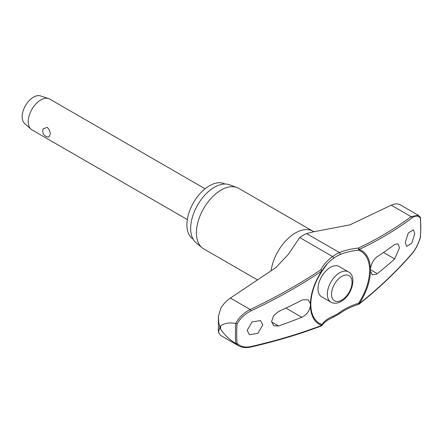 <?xml version="1.0" encoding="UTF-8"?>
<svg xmlns="http://www.w3.org/2000/svg" width="443" height="443" viewBox="0 0 443 443"><rect width="100%" height="100%" fill="white"/><g stroke="black" fill="none" stroke-linecap="round" stroke-linejoin="round"><path stroke-width="0.66" d="M418.303 215.265L399.852 204.627C397.471 203.459 394.608 203.642 391.252 205.181L349.926 224.856L313.71 231.778L306.562 233.594A37.472 21.635 120 0 0 299.695 237.553L288.327 254.376L275.779 267.666L230.36 298.067C226.655 300.609 223.505 303.898 220.907 307.94L218.421 316.335L218.692 322.144L219.883 327.095L220.603 325.865A133.819 77.259 120 0 0 220.592 327.521A133.819 77.259 120 0 0 220.603 329.166L219.883 327.25L218.377 332.25L220.487 335.34L238.528 345.756M370.453 268.956A42.478 24.526 120 0 0 359.14 249.514A1.185 0.797 -115.5 0 0 358.37 248.102A1.185 0.393 84.5 0 1 358.653 249.714A1.185 0.393 84.5 0 1 358.647 249.774A1.185 0.393 84.5 0 1 358.514 250.206A41.559 23.994 -60 0 1 369.595 270.352A41.559 23.994 -60 0 1 358.514 303.294L358.597 304.391A1.185 1.185 0 0 0 358.996 304.186A1.185 0.62 -128.4 0 0 359.14 303.782A42.478 24.526 120 0 0 370.453 271.271L370.453 268.956C371.295 263.563 373.576 259.448 377.309 256.613A465.87 253.606 2.7 0 0 394.647 244.492L397.997 243.822L399.503 247.687L394.647 258.933A465.87 283.492 177.2 0 1 377.309 273.663L376.578 274.195L372.314 274.804L370.453 271.271M321.546 325.782A1.185 0.991 -144.3 0 0 321.9 324.437A41.559 23.994 -60 0 1 310.82 304.286A41.559 23.994 -60 0 1 310.881 302.065A41.559 23.994 -60 0 1 321.9 271.343L321.723 271.116A42.478 24.526 120 0 0 310.41 303.621L310.41 305.936C309.352 311.213 306.484 314.984 301.794 317.266A465.87 253.606 -177.3 0 1 278.536 325.97L273.73 325.799L271.565 321.552L273.602 315.748L278.536 311.529A465.87 283.492 -2.8 0 0 301.794 300.216L302.707 299.795L308.073 299.817L310.41 303.621M321.917 271.321A1.185 0.831 -153.2 0 0 321.995 271.21A1.185 0.831 -153.2 0 0 322.055 270.9A1.185 0.831 -153.2 0 0 322.05 270.845A1.185 0.831 -153.2 0 0 320.826 269.781A1.185 0.559 56.2 0 1 321.723 271.116A464.641 300.747 -6.9 0 1 250.899 310.947C245.084 313.799 240.477 318.107 237.083 323.877L235.837 323.54A130.951 75.603 120 0 0 235.432 333.745A130.951 75.603 120 0 0 235.837 343.486L237.083 343.264A130.109 75.122 -60 0 1 236.7 333.795A130.109 75.122 -60 0 1 237.083 323.877M322.044 271.066A49.09 31.774 173.1 0 1 327.416 263.64A49.09 31.774 173.1 0 1 333.457 258.369A1.185 0.587 -126.1 0 0 333.551 257.937A1.185 0.587 -126.1 0 0 332.604 256.552A50.048 32.394 -6.9 0 0 320.826 269.781A463.461 299.983 173.1 0 1 250.179 309.513C244.021 312.603 239.176 317.26 235.648 323.484L235.837 323.54M235.648 323.484C229.734 322.282 224.723 323.074 220.603 325.865M193.109 239.154A31.846 18.384 -60 0 1 186.891 224.806A31.846 18.384 -60 0 1 200.546 193.021A31.846 18.384 -60 0 1 224.944 184.011M257.521 279.943L203.664 248.85A34.953 20.179 -60 0 1 202.014 247.692A34.953 20.179 -60 0 1 196.421 232.846A34.953 20.179 -60 0 1 210.558 198.896A34.953 20.179 -60 0 1 236.795 187.45A34.953 20.179 -60 0 1 238.616 188.303L312.935 231.213A34.953 20.179 -60 0 1 313.013 231.257M236.795 187.45L229.496 184.77A33.624 19.414 120 0 0 204.256 195.773A33.624 19.414 120 0 0 190.662 228.433A33.624 19.414 120 0 0 196.039 242.714L202.014 247.692M333.457 258.369A35.59 20.55 -60 0 1 339.975 254.603A49.09 24.431 -173.9 0 1 358.514 250.206A1.185 0.964 -71.1 0 0 359.14 249.514A464.641 231.246 6.1 0 0 411.979 217.95C415.495 215.414 418.275 215.459 420.318 218.089A130.109 75.122 -60 0 1 420.706 227.558A130.109 75.122 -60 0 1 420.318 237.47L420.219 237.033L420.318 237.47C418.275 244.021 415.495 249.387 411.979 253.562A464.641 300.747 173.1 0 1 359.14 303.782L358.514 303.294A49.09 31.774 -6.9 0 0 339.975 312.237A35.59 20.55 -60 0 1 333.457 316.003A49.09 24.431 6.1 0 0 321.9 324.437A1.185 0.964 108.9 0 1 321.723 325.383A1.185 0.736 69.2 0 1 321.358 325.915A1.185 1.185 0 0 0 321.895 325.5C324.187 322.299 327.953 319.564 333.18 317.299L340.058 313.328C345.335 309.507 351.515 306.528 358.597 304.391M330.954 302.159L321.635 296.777A17.476 10.089 -60 0 1 318.013 288.775A17.476 10.089 -60 0 1 325.644 271.188A17.476 10.089 -60 0 1 339.111 266.503L348.436 271.886A17.476 10.089 120 0 0 339.698 272.755A17.476 10.089 120 0 0 327.338 294.158A17.476 10.089 120 0 0 330.954 302.159C334.055 303.793 337.461 303.555 341.176 301.439C351.709 295.802 357.401 276.443 348.436 271.886M414.775 233.599L411.802 243.141L406.646 246.424L405.251 242.614L408.23 233.073L413.385 229.79L414.775 233.599M310.41 305.936A42.478 24.526 120 0 0 321.723 325.383A464.641 231.246 -173.9 0 1 250.899 346.564C245.084 347.772 240.477 346.675 237.083 343.264M262.771 324.869L257.898 333.319L249.448 334.698L247.161 330.373L252.039 321.928L260.49 320.549L262.771 324.869M205.087 188.784L49.677 99.06A17.775 10.261 120 0 0 48.536 98.551A17.775 10.261 120 0 0 35.285 104.587A17.775 10.261 120 0 0 28.225 121.709A17.775 10.261 120 0 0 30.894 129.112A17.775 10.261 120 0 0 31.907 129.843L187.311 219.567M50.22 134.406L48.863 137.025A5.925 5.925 0 0 1 43.264 128.708L47.218 127.418C49.262 129.173 50.258 131.499 50.22 134.406M48.536 98.551L40.429 95.909A15.998 9.237 120 0 0 28.507 101.342A15.998 9.237 120 0 0 22.15 116.753A15.998 9.237 120 0 0 24.553 123.409L30.894 129.112M420.219 217.087L420.318 218.089L420.329 217.22L418.292 215.287L411.071 216.621A1.185 0.908 53 0 1 411.979 217.95M358.996 304.186C378.898 288.387 396.518 271.642 411.857 253.944A1.185 0.736 -139.1 0 0 411.979 253.562M230.36 298.067L250.179 309.513A1.185 0.41 64.8 0 1 250.899 310.947M235.837 343.486L238.539 345.739M250.528 347.09A1.185 0.581 -102.9 0 0 250.555 347.085L250.555 347.085A1.185 0.581 -102.9 0 0 250.899 346.564M220.603 329.166C224.723 335.179 229.734 339.925 235.648 343.391M339.975 312.237A1.185 0.587 53.9 0 1 340.202 312.858A1.185 0.587 53.9 0 1 340.058 313.328M391.252 205.181L411.071 216.621A463.461 230.659 -173.9 0 1 358.37 248.102A50.048 24.908 6.1 0 0 339.471 252.593A37.472 21.635 120 0 0 332.604 256.552L299.695 237.553M339.975 254.603A1.185 0.77 -113.1 0 0 340.202 254.099A1.185 0.77 -113.1 0 0 339.471 252.593L306.562 233.594M333.457 316.003A1.185 0.77 66.9 0 1 333.551 316.695A1.185 0.77 66.9 0 1 333.18 317.299M271.083 270.834A34.953 20.179 -60 0 1 287.928 238.65A34.953 20.179 -60 0 1 312.935 231.213L314.342 231.722M285.901 308.09L301.794 317.266M331.525 294.158A14.514 8.378 120 0 0 341.791 300.083A14.514 8.378 120 0 0 352.052 282.307A14.514 8.378 120 0 0 341.791 276.382A14.514 8.378 120 0 0 331.525 294.158M383.477 252.488L394.647 258.933M370.398 269.676L377.309 273.663M271.576 321.95L278.536 325.97M218.421 316.335L218.377 332.25M420.451 217.563L420.85 227.231L420.457 237.321M310.881 302.065C311.579 291.787 315.255 281.543 321.917 271.337A1.185 1.185 0 0 0 321.995 271.21L327.416 263.64M420.451 237.348C418.375 244.065 415.512 249.597 411.857 253.944M238.45 345.69C241.895 347.617 245.926 348.082 250.555 347.085C275.862 341.304 299.462 334.249 321.358 325.915"/></g></svg>
